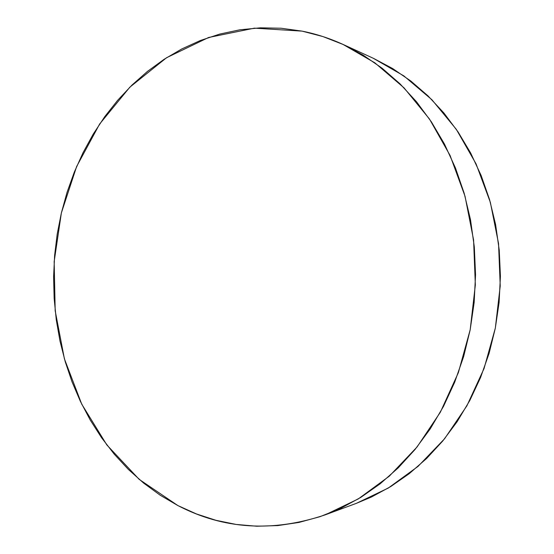 <?xml version="1.0" encoding="UTF-8"?>
<svg xmlns="http://www.w3.org/2000/svg" width="554" height="554" viewBox="0 0 554 554"><rect width="100%" height="100%" fill="white"/><g stroke="black" fill="none" stroke-linecap="round" stroke-linejoin="round"><path stroke-width="0.83" d="M177.862 505.56L139.172 479.369L106.846 444.952L81.743 404.178L64.409 358.86L55.178 310.766L54.167 261.571L61.369 212.944L76.632 166.525L99.637 124.02L129.871 87.151L166.567 57.72L208.595 37.492L254.431 28.157L302.075 31.128C315.932 33.87 329.561 38.288 342.961 44.389L374.836 62.817L404.039 87.857L429.475 119.027L450.111 155.535L465.041 196.296L473.587 239.958L475.339 284.991L470.187 329.755L458.359 372.648L440.382 412.162L417.044 447.002L389.324 476.156L358.306 498.919L325.122 514.881C272.658 532.47 223.574 529.361 177.862 505.56L160.224 495.234L143.687 483.13L128.341 469.404L114.276 454.225L101.569 437.736L90.267 420.091L80.427 401.456L72.082 381.976L65.261 361.797L59.991 341.063L56.286 319.914L54.154 298.502L53.6 276.965L54.617 255.429L57.214 234.044L61.369 212.944L67.069 192.266L74.291 172.149L83.01 152.745L93.183 134.186L104.775 116.624L117.732 100.205L131.984 85.074L147.475 71.397L164.102 59.306L181.774 48.96L200.368 40.504L219.765 34.078L239.813 29.812L260.332 27.832L281.155 28.24L302.075 31.128L322.871 36.55L343.307 44.549L363.147 55.123L382.135 68.246L400.016 83.834L416.525 101.784L431.421 121.922L444.467 144.061L455.45 167.945L464.183 193.284L470.512 219.772L474.328 247.042L475.547 274.742L474.155 302.477L470.166 329.879L463.643 356.568L454.702 382.177L443.498 406.394L430.216 428.9L415.064 449.446L398.278 467.811L380.12 483.829L360.848 497.36L340.724 508.33L320.011 516.681L298.959 522.429L277.81 525.587L256.793 526.231L236.101 524.43L215.942 520.303L196.476 513.967L177.862 505.56M325.122 514.881L356.34 503.357L388.257 488.067L418.021 466.406L444.578 438.761L466.89 405.819L484.051 368.528L495.331 328.106L500.227 285.933L498.538 243.511L490.352 202.349L476.059 163.866L456.302 129.331L431.919 99.755L403.873 75.905L373.216 58.239L342.974 44.396M373.555 58.392L392.641 68.544L410.895 81.085L428.055 95.932L443.892 112.981L458.165 132.074L470.665 153.022L481.177 175.59L489.528 199.509L495.588 224.481L499.244 250.186L500.421 276.28L499.106 302.408L495.304 328.217L489.092 353.369L480.567 377.516L469.868 400.369L457.175 421.636L442.681 441.074L426.608 458.483L409.198 473.698L390.702 486.585L371.36 497.063L356.167 503.427"/></g></svg>
